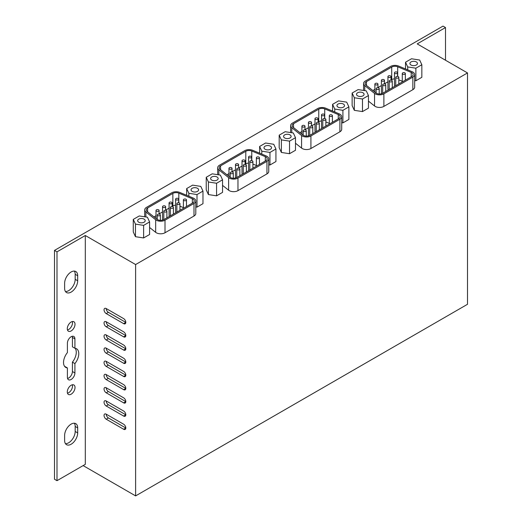 <?xml version="1.0" encoding="UTF-8"?>
<svg xmlns="http://www.w3.org/2000/svg" width="522" height="522" viewBox="0 0 522 522"><rect width="100%" height="100%" fill="white"/><g stroke="black" fill="none" stroke-linecap="round" stroke-linejoin="round"><path stroke-width="0.78" d="M123.636 411.029A3.08 1.781 60 0 1 125.652 413.744A3.08 1.781 60 0 1 125.176 416.21A3.08 1.781 60 0 1 123.636 416.06L106.214 405.999A3.08 1.781 60 0 1 104.204 403.284A3.08 1.781 60 0 1 104.674 400.818A3.08 1.781 60 0 1 106.214 400.974L123.636 411.029M106.214 400.974A3.08 1.781 -120 0 0 108.393 404.746L125.815 414.801L123.636 416.06M123.636 384.623A3.08 1.781 60 0 1 125.652 387.337A3.08 1.781 60 0 1 125.176 389.81A3.08 1.781 60 0 1 123.636 389.653L106.214 379.598A3.08 1.781 60 0 1 104.204 376.884A3.08 1.781 60 0 1 104.674 374.418A3.08 1.781 60 0 1 106.214 374.568L123.636 384.623M106.214 374.568A3.08 1.781 -120 0 0 108.393 378.339L125.815 388.401L123.636 389.653M123.636 358.222A3.08 1.781 60 0 1 125.652 360.937A3.08 1.781 60 0 1 125.176 363.403A3.08 1.781 60 0 1 123.636 363.253L106.214 353.192A3.08 1.781 60 0 1 104.204 350.477A3.08 1.781 60 0 1 104.674 348.011A3.08 1.781 60 0 1 106.214 348.161L123.636 358.222M106.214 348.161A3.08 1.781 -120 0 0 108.393 351.932L125.815 361.994L123.636 363.253M123.636 331.816A3.08 1.781 60 0 1 125.652 334.53A3.08 1.781 60 0 1 125.176 336.997A3.08 1.781 60 0 1 123.636 336.847L106.214 326.792A3.08 1.781 60 0 1 104.204 324.077A3.08 1.781 60 0 1 104.674 321.604A3.08 1.781 60 0 1 106.214 321.761L123.636 331.816M106.214 321.761A3.08 1.781 -120 0 0 108.393 325.532L125.815 335.587L123.636 336.847M123.636 318.616A3.08 1.781 60 0 1 125.652 321.33A3.08 1.781 60 0 1 125.176 323.797A3.08 1.781 60 0 1 123.636 323.647L106.214 313.585A3.08 1.781 60 0 1 104.204 310.871A3.08 1.781 60 0 1 104.674 308.404A3.08 1.781 60 0 1 106.214 308.554L123.636 318.616M106.214 308.554A3.08 1.781 -120 0 0 108.393 312.332L125.815 322.387L123.636 323.647M123.636 345.022A3.08 1.781 60 0 1 125.652 347.737A3.08 1.781 60 0 1 125.176 350.203A3.08 1.781 60 0 1 123.636 350.047L106.214 339.992A3.08 1.781 60 0 1 104.204 337.277A3.08 1.781 60 0 1 104.674 334.811A3.08 1.781 60 0 1 106.214 334.961L123.636 345.022M106.214 334.961A3.08 1.781 -120 0 0 108.393 338.732L125.815 348.794L123.636 350.047M123.636 371.423A3.08 1.781 60 0 1 125.652 374.137A3.08 1.781 60 0 1 125.176 376.603A3.08 1.781 60 0 1 123.636 376.453L106.214 366.392A3.08 1.781 60 0 1 104.204 363.684A3.08 1.781 60 0 1 104.674 361.211A3.08 1.781 60 0 1 106.214 361.368L123.636 371.423M106.214 361.368A3.08 1.781 -120 0 0 108.393 365.139L125.815 375.194L123.636 376.453M123.636 397.829A3.08 1.781 60 0 1 125.652 400.544A3.08 1.781 60 0 1 125.176 403.01A3.08 1.781 60 0 1 123.636 402.86L106.214 392.798A3.08 1.781 60 0 1 104.204 390.084A3.08 1.781 60 0 1 104.674 387.618A3.08 1.781 60 0 1 106.214 387.768L123.636 397.829M106.214 387.768A3.08 1.781 -120 0 0 108.393 391.539L125.815 401.601L123.636 402.86M123.636 424.229A3.08 1.781 60 0 1 125.652 426.944A3.08 1.781 60 0 1 125.176 429.417A3.08 1.781 60 0 1 123.636 429.26L106.214 419.205A3.08 1.781 60 0 1 104.204 416.491A3.08 1.781 60 0 1 104.674 414.018A3.08 1.781 60 0 1 106.214 414.174L123.636 424.229M106.214 414.174A3.08 1.781 -120 0 0 108.393 417.946L125.815 428.001L123.636 429.26M445.507 60.239L445.507 27.549L443.008 26.1L54.497 250.403L56.996 251.852L85.308 235.507L135.616 264.55L467.503 72.936L467.503 304.287L135.616 495.9L83.129 465.598M169.519 203.547A1.54 0.887 0 0 0 171.203 203.737A1.54 0.887 0 0 0 172.149 202.914A1.54 0.887 0 0 0 170.609 202.027A1.54 0.887 0 0 0 169.069 202.914A1.54 0.887 0 0 0 169.519 203.547M169.722 216.212A1.54 0.887 180 0 1 169.519 216.121A1.54 0.887 180 0 1 169.069 215.488L169.069 202.914M183.861 200.507A1.54 0.887 0 0 0 185.538 200.702A1.54 0.887 0 0 0 186.484 199.88A1.54 0.887 0 0 0 184.945 198.993A1.54 0.887 0 0 0 183.405 199.88A1.54 0.887 0 0 0 183.861 200.507M156.456 211.09A1.54 0.887 0 0 0 158.133 211.279A1.54 0.887 0 0 0 159.086 210.464A1.54 0.887 0 0 0 157.546 209.57A1.54 0.887 0 0 0 156.006 210.464A1.54 0.887 0 0 0 156.456 211.09M162.988 207.319A1.54 0.887 0 0 0 164.665 207.508A1.54 0.887 0 0 0 165.618 206.692A1.54 0.887 0 0 0 164.078 205.798A1.54 0.887 0 0 0 162.538 206.692A1.54 0.887 0 0 0 162.988 207.319M163.086 219.945A1.54 0.887 180 0 1 162.988 219.892A1.54 0.887 180 0 1 162.538 219.26L162.538 206.692M138.761 222.209A3.771 2.179 180 0 1 137.658 220.669A3.771 2.179 180 0 1 141.429 218.49A3.771 2.179 180 0 1 145.201 220.669A3.771 2.179 180 0 1 142.871 222.679A3.771 2.179 180 0 1 138.761 222.209M149.592 221.928L147.4 217.217L139.243 215.958L133.273 219.403L135.459 224.114L143.615 225.373L149.592 221.928L149.592 234.502L143.615 237.947L143.615 225.373M143.615 237.947L135.459 236.688L135.459 224.114M135.459 236.688L133.273 231.977L133.273 219.403M192.148 191.385A3.771 2.179 180 0 1 191.045 189.845A3.771 2.179 180 0 1 194.817 187.666A3.771 2.179 180 0 1 198.588 189.845A3.771 2.179 180 0 1 196.265 191.855A3.771 2.179 180 0 1 192.148 191.385M202.98 191.104L200.794 186.393L192.631 185.134L186.661 188.579L188.847 193.29L197.003 194.556L202.98 191.104L202.98 203.678L197.003 207.123L197.003 194.556M197.003 207.123L195.796 206.94M188.847 196.226L188.847 193.29M186.661 195.313L186.661 188.579M192.344 198.784A4.62 2.669 180 0 1 194.256 200.944A4.62 2.669 180 0 1 192.905 202.83L163.928 219.56A4.62 2.669 180 0 1 156.913 219.24L147.132 211.43A4.62 2.669 180 0 1 146.258 209.87A4.62 2.669 180 0 1 147.609 207.984L172.854 193.408A4.62 2.669 180 0 1 178.824 193.133L192.344 198.784L192.344 203.149M175.601 205.218A4.62 2.669 0 0 0 172.854 205.981L172.149 206.386M169.069 208.167L165.618 210.157M162.538 211.939L159.086 213.929M156.006 215.71L153.97 216.884M183.405 207.625L179.953 206.177M195.796 200.944A6.16 3.556 0 0 0 193.251 198.06L179.731 192.416A6.16 3.556 0 0 0 171.764 192.781L146.519 207.351A6.16 3.556 0 0 0 144.718 209.87A6.16 3.556 0 0 0 145.886 211.952L155.667 219.762A6.16 3.556 0 0 0 165.011 220.186L193.995 203.456A6.16 3.556 0 0 0 195.796 200.944L195.796 213.518A6.16 3.556 180 0 1 193.995 216.03L165.011 232.76A6.16 3.556 180 0 1 155.667 232.336L149.592 227.481M176.058 199.776A1.54 0.887 0 0 0 177.734 199.965A1.54 0.887 0 0 0 178.681 199.143A1.54 0.887 0 0 0 177.141 198.256A1.54 0.887 0 0 0 175.601 199.143A1.54 0.887 0 0 0 176.058 199.776M176.253 212.441A1.54 0.887 180 0 1 176.058 212.35A1.54 0.887 180 0 1 175.601 211.717L175.601 199.143M164.26 211.821A1.54 0.887 0 0 0 165.937 212.017A1.54 0.887 0 0 0 166.89 211.195A1.54 0.887 0 0 0 165.35 210.307A1.54 0.887 0 0 0 163.81 211.195A1.54 0.887 0 0 0 164.26 211.821M157.729 215.593A1.54 0.887 0 0 0 159.406 215.788A1.54 0.887 0 0 0 160.352 214.966A1.54 0.887 0 0 0 158.812 214.079A1.54 0.887 0 0 0 157.272 214.966A1.54 0.887 0 0 0 157.729 215.593M177.323 204.278A1.54 0.887 0 0 0 179.007 204.474A1.54 0.887 0 0 0 179.953 203.652A1.54 0.887 0 0 0 178.413 202.764A1.54 0.887 0 0 0 176.873 203.652A1.54 0.887 0 0 0 177.323 204.278M170.792 208.05A1.54 0.887 0 0 0 172.469 208.245A1.54 0.887 0 0 0 173.421 207.423A1.54 0.887 0 0 0 171.882 206.536A1.54 0.887 0 0 0 170.342 207.423A1.54 0.887 0 0 0 170.792 208.05M242.476 161.428A1.54 0.887 0 0 0 244.152 161.618A1.54 0.887 0 0 0 245.105 160.796A1.54 0.887 0 0 0 243.565 159.908A1.54 0.887 0 0 0 242.025 160.796A1.54 0.887 0 0 0 242.476 161.428M242.671 174.094A1.54 0.887 180 0 1 242.476 174.002A1.54 0.887 180 0 1 242.025 173.369L242.025 160.796M256.811 158.388A1.54 0.887 0 0 0 258.494 158.584A1.54 0.887 0 0 0 259.441 157.761A1.54 0.887 0 0 0 257.901 156.868A1.54 0.887 0 0 0 256.361 157.761A1.54 0.887 0 0 0 256.811 158.388M229.412 168.971A1.54 0.887 0 0 0 231.089 169.161A1.54 0.887 0 0 0 232.036 168.338A1.54 0.887 0 0 0 230.496 167.451A1.54 0.887 0 0 0 228.956 168.338A1.54 0.887 0 0 0 229.412 168.971M235.944 165.2A1.54 0.887 0 0 0 237.621 165.389A1.54 0.887 0 0 0 238.574 164.567A1.54 0.887 0 0 0 237.034 163.68A1.54 0.887 0 0 0 235.494 164.567A1.54 0.887 0 0 0 235.944 165.2M236.042 177.826A1.54 0.887 180 0 1 235.944 177.774A1.54 0.887 180 0 1 235.494 177.141L235.494 164.567M211.717 180.083A3.771 2.179 180 0 1 210.614 178.544A3.771 2.179 180 0 1 214.385 176.371A3.771 2.179 180 0 1 218.157 178.544A3.771 2.179 180 0 1 215.827 180.56A3.771 2.179 180 0 1 211.717 180.083M222.542 179.809L220.356 175.098L212.2 173.833L206.229 177.284L208.415 181.995L216.571 183.255L222.542 179.809L222.542 192.383L216.571 195.828L216.571 183.255M216.571 195.828L208.415 194.569L208.415 181.995M208.415 194.569L206.229 189.858L206.229 177.284M265.104 149.259A3.771 2.179 180 0 1 264.002 147.719A3.771 2.179 180 0 1 267.773 145.547A3.771 2.179 180 0 1 271.544 147.719A3.771 2.179 180 0 1 269.215 149.736A3.771 2.179 180 0 1 265.104 149.259M275.929 148.985L273.743 144.274L265.587 143.015L259.617 146.46L261.803 151.171L269.959 152.431L275.929 148.985L275.929 161.559L269.959 165.004L269.959 152.431M269.959 165.004L268.752 164.821M261.803 154.101L261.803 151.171M259.617 153.187L259.617 146.46M265.3 156.665A4.62 2.669 180 0 1 267.212 158.825A4.62 2.669 180 0 1 265.861 160.711L236.877 177.441A4.62 2.669 180 0 1 229.869 177.121L220.088 169.311A4.62 2.669 180 0 1 219.214 167.751A4.62 2.669 180 0 1 220.565 165.865L245.803 151.289A4.62 2.669 180 0 1 251.78 151.015L265.3 156.665L265.3 161.03M248.557 163.099A4.62 2.669 0 0 0 245.803 163.862L245.105 164.267M242.025 166.048L238.574 168.038M235.494 169.82L232.036 171.81M228.956 173.591L226.92 174.766M256.361 165.5L252.909 164.058M268.752 158.825A6.16 3.556 0 0 0 266.2 155.941L252.681 150.297A6.16 3.556 0 0 0 244.72 150.662L219.475 165.233A6.16 3.556 0 0 0 217.674 167.751A6.16 3.556 0 0 0 218.842 169.833L228.623 177.637A6.16 3.556 0 0 0 237.967 178.067L266.951 161.337A6.16 3.556 0 0 0 268.752 158.825L268.752 171.399A6.16 3.556 180 0 1 266.951 173.911L237.967 190.641A6.16 3.556 180 0 1 228.623 190.21L222.542 185.362M249.007 157.657A1.54 0.887 0 0 0 250.69 157.846A1.54 0.887 0 0 0 251.637 157.024A1.54 0.887 0 0 0 250.097 156.137A1.54 0.887 0 0 0 248.557 157.024A1.54 0.887 0 0 0 249.007 157.657M249.209 170.322A1.54 0.887 180 0 1 249.007 170.224A1.54 0.887 180 0 1 248.557 169.598L248.557 157.024M237.216 169.702A1.54 0.887 0 0 0 238.893 169.898A1.54 0.887 0 0 0 239.846 169.076A1.54 0.887 0 0 0 238.306 168.188A1.54 0.887 0 0 0 236.766 169.076A1.54 0.887 0 0 0 237.216 169.702M230.678 173.474A1.54 0.887 0 0 0 232.362 173.669A1.54 0.887 0 0 0 233.308 172.847A1.54 0.887 0 0 0 231.768 171.96A1.54 0.887 0 0 0 230.228 172.847A1.54 0.887 0 0 0 230.678 173.474M250.279 162.159A1.54 0.887 0 0 0 251.956 162.355A1.54 0.887 0 0 0 252.909 161.533A1.54 0.887 0 0 0 251.369 160.639A1.54 0.887 0 0 0 249.829 161.533A1.54 0.887 0 0 0 250.279 162.159M243.748 165.931A1.54 0.887 0 0 0 245.425 166.126A1.54 0.887 0 0 0 246.377 165.304A1.54 0.887 0 0 0 244.838 164.417A1.54 0.887 0 0 0 243.298 165.304A1.54 0.887 0 0 0 243.748 165.931M315.432 119.303A1.54 0.887 0 0 0 317.108 119.499A1.54 0.887 0 0 0 318.061 118.677A1.54 0.887 0 0 0 316.521 117.789A1.54 0.887 0 0 0 314.981 118.677A1.54 0.887 0 0 0 315.432 119.303M315.627 131.975A1.54 0.887 180 0 1 315.432 131.877A1.54 0.887 180 0 1 314.981 131.25L314.981 118.677M329.767 116.269A1.54 0.887 0 0 0 331.444 116.458A1.54 0.887 0 0 0 332.397 115.636A1.54 0.887 0 0 0 330.857 114.749A1.54 0.887 0 0 0 329.317 115.636A1.54 0.887 0 0 0 329.767 116.269M302.362 126.853A1.54 0.887 0 0 0 304.045 127.042A1.54 0.887 0 0 0 304.992 126.22A1.54 0.887 0 0 0 303.452 125.332A1.54 0.887 0 0 0 301.912 126.22A1.54 0.887 0 0 0 302.362 126.853M308.9 123.081A1.54 0.887 0 0 0 310.577 123.27A1.54 0.887 0 0 0 311.53 122.448A1.54 0.887 0 0 0 309.99 121.561A1.54 0.887 0 0 0 308.45 122.448A1.54 0.887 0 0 0 308.9 123.081M308.998 135.7A1.54 0.887 180 0 1 308.9 135.648A1.54 0.887 180 0 1 308.45 135.022L308.45 122.448M284.673 137.965A3.771 2.179 180 0 1 283.57 136.425A3.771 2.179 180 0 1 287.341 134.245A3.771 2.179 180 0 1 291.113 136.425A3.771 2.179 180 0 1 288.783 138.441A3.771 2.179 180 0 1 284.673 137.965M295.498 137.691L293.312 132.98L285.156 131.714L279.185 135.165L281.371 139.876L289.527 141.136L295.498 137.691L295.498 150.264L289.527 153.709L289.527 141.136M289.527 153.709L281.371 152.45L281.371 139.876M281.371 152.45L279.185 147.739L279.185 135.165M338.06 107.14A3.771 2.179 180 0 1 336.958 105.601A3.771 2.179 180 0 1 340.729 103.421A3.771 2.179 180 0 1 344.5 105.601A3.771 2.179 180 0 1 342.171 107.617A3.771 2.179 180 0 1 338.06 107.14M348.885 106.866L346.699 102.155L338.543 100.89L332.573 104.341L334.759 109.052L342.915 110.312L348.885 106.866L348.885 119.44L342.915 122.885L342.915 110.312M342.915 122.885L341.708 122.696M334.759 111.982L334.759 109.052M332.573 111.069L332.573 104.341M338.256 114.54A4.62 2.669 180 0 1 340.168 116.706A4.62 2.669 180 0 1 338.817 118.592L309.833 135.322A4.62 2.669 180 0 1 302.825 134.996L293.044 127.192A4.62 2.669 180 0 1 292.163 125.626A4.62 2.669 180 0 1 293.521 123.74L318.759 109.17A4.62 2.669 180 0 1 324.736 108.896L338.256 114.54L338.256 118.912M321.513 120.98A4.62 2.669 0 0 0 318.759 121.743L318.061 122.148M314.981 123.923L311.53 125.919M308.45 127.701L304.992 129.691M301.912 131.472L299.876 132.647M329.317 123.381L325.865 121.939M341.708 116.706A6.16 3.556 0 0 0 339.156 113.822L325.637 108.171A6.16 3.556 0 0 0 317.67 108.543L292.431 123.114A6.16 3.556 0 0 0 290.623 125.626A6.16 3.556 0 0 0 291.798 127.714L301.579 135.518A6.16 3.556 0 0 0 310.923 135.948L339.9 119.218A6.16 3.556 0 0 0 341.708 116.706L341.708 129.273A6.16 3.556 180 0 1 339.9 131.792L310.923 148.522A6.16 3.556 180 0 1 301.579 148.091L295.498 143.243M321.963 115.532A1.54 0.887 0 0 0 323.64 115.727A1.54 0.887 0 0 0 324.593 114.905A1.54 0.887 0 0 0 323.053 114.018A1.54 0.887 0 0 0 321.513 114.905A1.54 0.887 0 0 0 321.963 115.532M322.159 128.203A1.54 0.887 180 0 1 321.963 128.105A1.54 0.887 180 0 1 321.513 127.479L321.513 114.905M310.166 127.583A1.54 0.887 0 0 0 311.849 127.779A1.54 0.887 0 0 0 312.795 126.957A1.54 0.887 0 0 0 311.256 126.063A1.54 0.887 0 0 0 309.716 126.957A1.54 0.887 0 0 0 310.166 127.583M303.634 131.355A1.54 0.887 0 0 0 305.311 131.551A1.54 0.887 0 0 0 306.264 130.728A1.54 0.887 0 0 0 304.724 129.834A1.54 0.887 0 0 0 303.184 130.728A1.54 0.887 0 0 0 303.634 131.355M323.235 120.04A1.54 0.887 0 0 0 324.912 120.23A1.54 0.887 0 0 0 325.865 119.414A1.54 0.887 0 0 0 324.325 118.52A1.54 0.887 0 0 0 322.785 119.414A1.54 0.887 0 0 0 323.235 120.04M316.704 123.812A1.54 0.887 0 0 0 318.381 124.001A1.54 0.887 0 0 0 319.333 123.185A1.54 0.887 0 0 0 317.794 122.292A1.54 0.887 0 0 0 316.254 123.185A1.54 0.887 0 0 0 316.704 123.812M467.503 72.936L417.202 43.894L445.507 27.549M368.454 95.565L368.454 108.139L362.483 111.591L354.321 110.325L352.135 105.614L352.135 93.046L354.321 97.751L362.483 99.017L368.454 95.565L366.268 90.861L358.112 89.595L352.135 93.046M415.871 80.766L415.871 68.193L421.841 64.741L421.841 77.315L415.871 80.766L414.664 80.577M414.664 74.581A6.16 3.556 0 0 0 412.112 71.703L398.593 66.053A6.16 3.556 0 0 0 390.626 66.418L365.387 80.995A6.16 3.556 0 0 0 363.58 83.507A6.16 3.556 0 0 0 364.748 85.595L374.535 93.399A6.16 3.556 0 0 0 383.879 93.829L412.856 77.099A6.16 3.556 0 0 0 414.664 74.581L414.664 87.154A6.16 3.556 180 0 1 412.856 89.673L383.879 106.403A6.16 3.556 180 0 1 374.535 105.973L368.454 101.124M388.388 77.184A1.54 0.887 0 0 0 390.064 77.38A1.54 0.887 0 0 0 391.017 76.558A1.54 0.887 0 0 0 389.477 75.67A1.54 0.887 0 0 0 387.937 76.558A1.54 0.887 0 0 0 388.388 77.184M388.583 89.856A1.54 0.887 180 0 1 388.388 89.758A1.54 0.887 180 0 1 387.937 89.131L387.937 76.558M402.723 74.15A1.54 0.887 0 0 0 404.4 74.339A1.54 0.887 0 0 0 405.353 73.517A1.54 0.887 0 0 0 403.813 72.63A1.54 0.887 0 0 0 402.273 73.517A1.54 0.887 0 0 0 402.723 74.15M375.318 84.727A1.54 0.887 0 0 0 376.995 84.923A1.54 0.887 0 0 0 377.948 84.101A1.54 0.887 0 0 0 376.408 83.213A1.54 0.887 0 0 0 374.868 84.101A1.54 0.887 0 0 0 375.318 84.727M381.856 80.956A1.54 0.887 0 0 0 383.533 81.151A1.54 0.887 0 0 0 384.479 80.329A1.54 0.887 0 0 0 382.939 79.442A1.54 0.887 0 0 0 381.399 80.329A1.54 0.887 0 0 0 381.856 80.956M381.954 93.582A1.54 0.887 180 0 1 381.856 93.529A1.54 0.887 180 0 1 381.399 92.903L381.399 80.329M357.629 95.846A3.771 2.179 180 0 1 356.519 94.306A3.771 2.179 180 0 1 360.297 92.126A3.771 2.179 180 0 1 364.069 94.306A3.771 2.179 180 0 1 361.739 96.316A3.771 2.179 180 0 1 357.629 95.846M362.483 111.591L362.483 99.017M354.321 110.325L354.321 97.751M411.016 65.022A3.771 2.179 180 0 1 409.914 63.482A3.771 2.179 180 0 1 413.685 61.302A3.771 2.179 180 0 1 417.456 63.482A3.771 2.179 180 0 1 415.127 65.491A3.771 2.179 180 0 1 411.016 65.022M421.841 64.741L419.655 60.037L411.499 58.771L405.522 62.222L407.708 66.933L415.871 68.193M407.708 69.863L407.708 66.933M405.522 68.95L405.522 62.222M411.212 72.421A4.62 2.669 180 0 1 413.124 74.581A4.62 2.669 180 0 1 411.767 76.466L382.789 93.203A4.62 2.669 180 0 1 375.781 92.877L366 85.073A4.62 2.669 180 0 1 365.119 83.507A4.62 2.669 180 0 1 366.477 81.621L391.715 67.051A4.62 2.669 180 0 1 397.692 66.777L411.212 72.421L411.212 76.793M394.469 78.861A4.62 2.669 0 0 0 391.715 79.625L391.017 80.029M387.937 81.804L384.479 83.801M381.399 85.575L377.948 87.572M374.868 89.347L372.832 90.528M402.273 81.262L398.821 79.82M394.919 73.413A1.54 0.887 0 0 0 396.596 73.609A1.54 0.887 0 0 0 397.549 72.786A1.54 0.887 0 0 0 396.009 71.899A1.54 0.887 0 0 0 394.469 72.786A1.54 0.887 0 0 0 394.919 73.413M395.115 86.084A1.54 0.887 180 0 1 394.919 85.986A1.54 0.887 180 0 1 394.469 85.36L394.469 72.786M383.122 85.464A1.54 0.887 0 0 0 384.799 85.654A1.54 0.887 0 0 0 385.751 84.832A1.54 0.887 0 0 0 384.212 83.944A1.54 0.887 0 0 0 382.672 84.832A1.54 0.887 0 0 0 383.122 85.464M376.59 89.236A1.54 0.887 0 0 0 378.267 89.425A1.54 0.887 0 0 0 379.22 88.609A1.54 0.887 0 0 0 377.68 87.716A1.54 0.887 0 0 0 376.14 88.609A1.54 0.887 0 0 0 376.59 89.236M396.191 77.922A1.54 0.887 0 0 0 397.868 78.111A1.54 0.887 0 0 0 398.821 77.289A1.54 0.887 0 0 0 397.281 76.401A1.54 0.887 0 0 0 395.741 77.289A1.54 0.887 0 0 0 396.191 77.922M389.66 81.693A1.54 0.887 0 0 0 391.337 81.882A1.54 0.887 0 0 0 392.283 81.06A1.54 0.887 0 0 0 390.743 80.173A1.54 0.887 0 0 0 389.203 81.06A1.54 0.887 0 0 0 389.66 81.693M64.663 366.451A10.779 6.225 120 0 0 64.891 366.477L67.397 367.925A10.779 6.225 -60 0 1 65.765 367.429A10.779 6.225 -60 0 1 67.397 352.604L67.397 343.228A5.311 3.067 -60 0 1 69.713 337.884A5.311 3.067 -60 0 1 73.811 336.462A5.311 3.067 -60 0 1 74.914 338.889L74.914 348.272A10.779 6.225 -60 0 1 76.545 348.761A10.779 6.225 -60 0 1 74.914 363.586L74.914 372.962A5.311 3.067 -60 0 1 72.591 378.313A5.311 3.067 -60 0 1 68.499 379.735A5.311 3.067 -60 0 1 67.397 377.302L67.397 367.925M74.914 348.272L72.408 346.823L72.408 337.447A5.311 3.067 120 0 0 72.245 336.279M67.56 378.47A5.311 3.067 120 0 0 72.408 371.52L72.408 362.137L74.914 363.586M72.408 362.137A10.779 6.225 120 0 0 75.142 348.291M77.687 280.771A9.239 5.337 -60 0 1 73.654 290.069A9.239 5.337 -60 0 1 66.535 292.542A9.239 5.337 -60 0 1 64.624 288.314L64.624 283.283A9.239 5.337 -60 0 1 68.656 273.985A9.239 5.337 -60 0 1 75.775 271.512A9.239 5.337 -60 0 1 77.687 275.74L77.687 280.771L75.181 279.322L75.181 274.298A9.239 5.337 120 0 0 74.346 271.088M65.452 291.524A9.239 5.337 120 0 0 75.181 279.322M77.687 432.908A9.239 5.337 -60 0 1 73.654 442.206A9.239 5.337 -60 0 1 66.535 444.679A9.239 5.337 -60 0 1 64.624 440.451L64.624 435.42A9.239 5.337 -60 0 1 68.656 426.122A9.239 5.337 -60 0 1 75.775 423.649A9.239 5.337 -60 0 1 77.687 427.877L77.687 432.908L75.181 431.459L75.181 426.435A9.239 5.337 120 0 0 74.346 423.225M65.452 443.661A9.239 5.337 120 0 0 75.181 431.459M67.286 391.95A5.468 3.158 -60 0 1 69.674 386.45A5.468 3.158 -60 0 1 73.889 384.982A5.468 3.158 -60 0 1 73.889 391.298A5.468 3.158 -60 0 1 68.421 394.456A5.468 3.158 -60 0 1 67.286 391.95M67.475 393.203A5.468 3.158 120 0 0 71.383 389.849A5.468 3.158 120 0 0 72.33 384.786M67.286 328.703A5.468 3.158 -60 0 1 69.674 323.203A5.468 3.158 -60 0 1 73.889 321.741A5.468 3.158 -60 0 1 73.889 328.051A5.468 3.158 -60 0 1 68.421 331.209A5.468 3.158 -60 0 1 67.286 328.703M67.475 329.963A5.468 3.158 120 0 0 71.383 326.609A5.468 3.158 120 0 0 72.33 321.545M54.497 250.403L54.497 479.242L56.996 480.684L85.308 464.339L85.308 235.507M56.996 251.852L56.996 480.684M135.616 495.9L135.616 264.55M106.214 405.999L108.393 404.746M106.214 379.598L108.393 378.339M106.214 353.192L108.393 351.932M106.214 326.792L108.393 325.532M106.214 313.585L108.393 312.332M106.214 339.992L108.393 338.732M106.214 366.392L108.393 365.139M106.214 392.798L108.393 391.539M106.214 419.205L108.393 417.946M147.609 211.815L147.609 207.984M172.854 205.981L172.854 193.408M178.824 202.797L178.824 193.133M193.995 216.03L193.995 203.456M165.011 232.76L165.011 220.186M155.667 232.336L155.667 219.762M145.886 216.982L145.886 211.952M220.565 169.689L220.565 165.865M245.803 163.862L245.803 151.289M251.78 160.672L251.78 151.015M266.951 173.911L266.951 161.337M237.967 190.641L237.967 178.067M228.623 190.21L228.623 177.637M218.842 174.863L218.842 169.833M293.521 127.57L293.521 123.74M318.759 121.743L318.759 109.17M324.736 118.553L324.736 108.896M339.9 131.792L339.9 119.218M310.923 148.522L310.923 135.948M301.579 148.091L301.579 135.518M291.798 132.745L291.798 127.714M366.477 85.451L366.477 81.621M391.715 79.625L391.715 67.051M397.692 76.434L397.692 66.777M412.856 89.673L412.856 77.099M383.879 106.403L383.879 93.829M374.535 105.973L374.535 93.399M364.748 90.626L364.748 85.595M72.408 337.447L74.914 338.889M72.408 371.52L74.914 372.962M75.181 274.298L77.687 275.74M75.181 426.435L77.687 427.877M172.149 206.549L172.149 202.914M186.484 206.536L186.484 199.88M183.405 208.311L183.405 199.88M159.086 214.092L159.086 210.464M156.006 218.509L156.006 210.464M165.618 210.32L165.618 206.692M144.718 216.8L144.718 209.87M178.681 202.777L178.681 199.143M166.89 217.85L166.89 211.195M163.81 219.625L163.81 211.195M160.352 220.336L160.352 214.966M157.272 219.488L157.272 214.966M179.953 210.307L179.953 203.652M176.873 212.082L176.873 203.652M173.421 214.079L173.421 207.423M170.342 215.854L170.342 207.423M245.105 164.43L245.105 160.796M259.441 164.417L259.441 157.761M256.361 166.192L256.361 157.761M232.036 171.973L232.036 168.338M228.956 176.39L228.956 168.338M238.574 168.201L238.574 164.567M217.674 174.681L217.674 167.751M251.637 160.659L251.637 157.024M239.846 175.731L239.846 169.076M236.766 177.506L236.766 169.076M233.308 178.217L233.308 172.847M230.228 177.369L230.228 172.847M252.909 168.188L252.909 161.533M249.829 169.963L249.829 161.533M246.377 171.96L246.377 165.304M243.298 173.735L243.298 165.304M318.061 122.305L318.061 118.677M332.397 122.292L332.397 115.636M329.317 124.073L329.317 115.636M304.992 129.854L304.992 126.22M301.912 134.271L301.912 126.22M311.53 126.083L311.53 122.448M290.623 132.562L290.623 125.626M324.593 118.533L324.593 114.905M312.795 133.612L312.795 126.957M309.716 135.387L309.716 126.957M306.264 136.098L306.264 130.728M303.184 135.25L303.184 130.728M325.865 126.063L325.865 119.414M322.785 127.844L322.785 119.414M319.333 129.834L319.333 123.185M316.254 131.616L316.254 123.185M391.017 80.186L391.017 76.558M405.353 80.173L405.353 73.517M402.273 81.954L402.273 73.517M377.948 87.729L377.948 84.101M374.868 92.153L374.868 84.101M384.479 83.957L384.479 80.329M363.58 90.443L363.58 83.507M397.549 76.414L397.549 72.786M385.751 91.487L385.751 84.832M382.672 93.268L382.672 84.832M379.22 93.973L379.22 88.609M376.14 93.131L376.14 88.609M398.821 83.944L398.821 77.289M395.741 85.725L395.741 77.289M392.283 87.716L392.283 81.06M389.203 89.497L389.203 81.06"/></g></svg>
